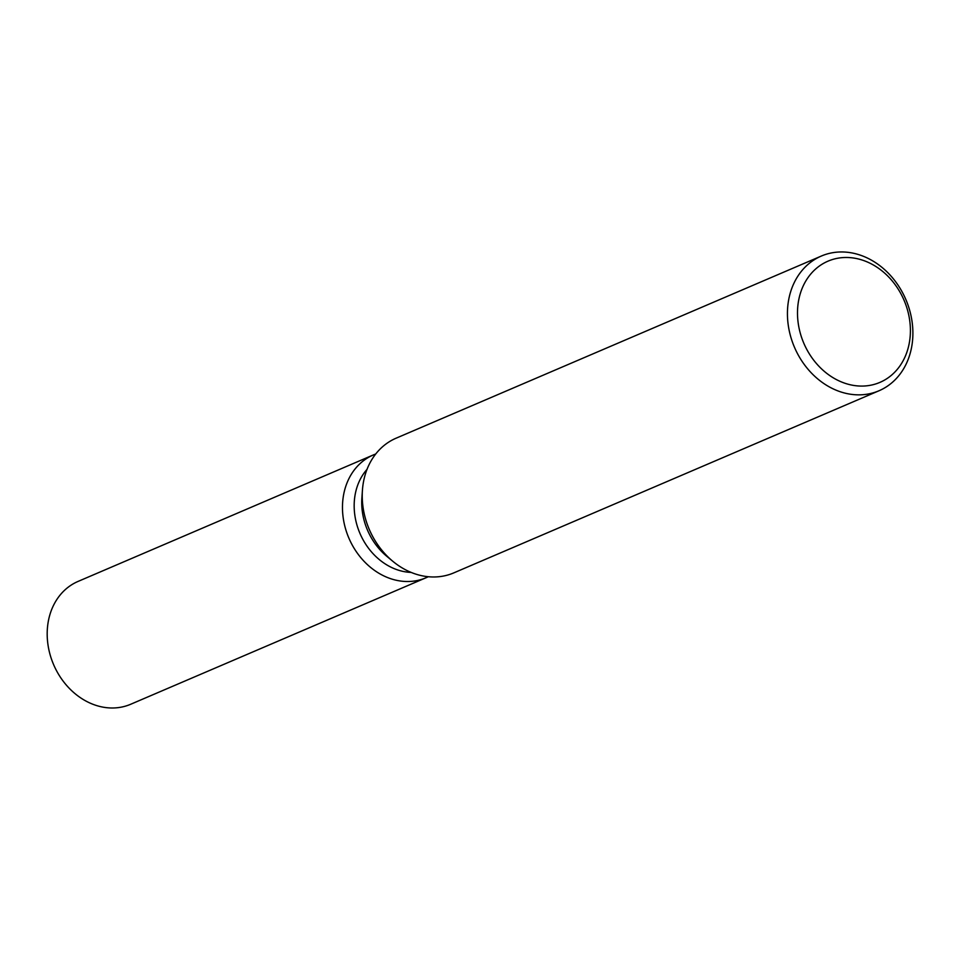 <?xml version="1.0" encoding="UTF-8"?>
<svg xmlns="http://www.w3.org/2000/svg" width="960" height="960" viewBox="0 0 960 960"><rect width="100%" height="100%" fill="white"/><g stroke="black" fill="none" stroke-linecap="round" stroke-linejoin="round"><path stroke-width="1.44" d="M411.156 572.412A60.144 49.74 -113.2 0 1 354.9 515.64A60.144 49.74 -113.2 0 1 367.02 469.368M428.28 576.72A66.816 55.26 -113.2 0 1 343.284 518.412A66.816 55.26 -113.2 0 1 375.72 454.008A66.816 55.26 -113.2 0 0 373.368 454.932A66.816 55.26 -113.2 0 0 343.284 518.412A66.816 55.26 -113.2 0 0 425.988 577.776A66.816 55.26 -113.2 0 0 428.28 576.72M879.012 390.756L453.804 572.88A73.272 60.6 -113.2 0 1 392.856 561.324L386.856 556.356A60.144 49.74 -113.2 0 1 362.46 512.412A60.144 49.74 -113.2 0 1 361.884 498.036L362.424 490.272A73.272 60.6 -113.2 0 1 396.12 438.18L821.316 256.056A73.272 60.6 -113.2 0 1 912 321.156A73.272 60.6 -113.2 0 1 879.012 390.756A73.272 60.6 -113.2 0 1 788.328 325.656A73.272 60.6 -113.2 0 1 821.316 256.056M392.856 561.324A73.272 60.6 -113.2 0 1 363.12 507.78A73.272 60.6 -113.2 0 1 362.424 490.272M909.6 319.752A65.94 54.54 -113.2 0 1 863.436 386.052A65.94 54.54 -113.2 0 1 798.3 323.808A65.94 54.54 -113.2 0 1 844.452 257.508A65.94 54.54 -113.2 0 1 909.6 319.752M425.988 577.776L130.704 704.256A66.816 55.26 -113.2 0 1 48 644.88A66.816 55.26 -113.2 0 1 78.084 581.412L373.368 454.932"/></g></svg>
